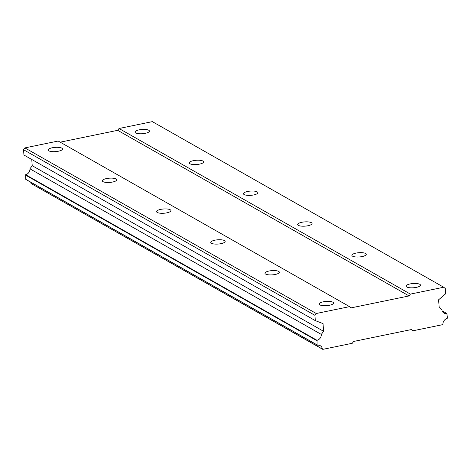<?xml version="1.0" encoding="UTF-8"?>
<svg xmlns="http://www.w3.org/2000/svg" width="471" height="471" viewBox="0 0 471 471"><rect width="100%" height="100%" fill="white"/><g stroke="black" fill="none" stroke-linecap="round" stroke-linejoin="round"><path stroke-width="0.71" d="M406.756 286.986A7.212 2.131 -4.2 0 0 414.916 287.616A7.212 2.131 -4.2 0 0 420.468 285.114A7.212 2.131 -4.2 0 0 419.796 284.296A7.212 2.131 -4.2 0 0 411.636 283.666A7.212 2.131 -4.2 0 0 406.084 286.168A7.212 2.131 -4.2 0 0 406.756 286.986M135.713 132.934A7.212 2.131 -4.2 0 0 143.873 133.564A7.212 2.131 -4.2 0 0 149.425 131.062A7.212 2.131 -4.2 0 0 148.748 130.249A7.212 2.131 -4.2 0 0 140.594 129.619A7.212 2.131 -4.2 0 0 135.036 132.115A7.212 2.131 -4.2 0 0 135.713 132.934M189.925 163.743A7.212 2.131 -4.2 0 0 198.079 164.373A7.212 2.131 -4.2 0 0 203.637 161.871A7.212 2.131 -4.2 0 0 202.96 161.058A7.212 2.131 -4.2 0 0 194.806 160.428A7.212 2.131 -4.2 0 0 189.248 162.931A7.212 2.131 -4.2 0 0 189.925 163.743M244.131 194.552A7.212 2.131 -4.2 0 0 252.285 195.182A7.212 2.131 -4.2 0 0 257.843 192.68A7.212 2.131 -4.2 0 0 257.166 191.868A7.212 2.131 -4.2 0 0 249.012 191.238A7.212 2.131 -4.2 0 0 243.454 193.74A7.212 2.131 -4.2 0 0 244.131 194.552M298.343 225.362A7.212 2.131 -4.2 0 0 306.497 225.992A7.212 2.131 -4.2 0 0 312.055 223.49A7.212 2.131 -4.2 0 0 311.378 222.677A7.212 2.131 -4.2 0 0 303.218 222.047A7.212 2.131 -4.2 0 0 297.666 224.549A7.212 2.131 -4.2 0 0 298.343 225.362M352.549 256.171A7.212 2.131 -4.2 0 0 360.704 256.807A7.212 2.131 -4.2 0 0 366.261 254.305A7.212 2.131 -4.2 0 0 365.584 253.486A7.212 2.131 -4.2 0 0 357.43 252.856A7.212 2.131 -4.2 0 0 351.872 255.359A7.212 2.131 -4.2 0 0 352.549 256.171M319.856 304.89A7.212 2.131 -4.2 0 0 328.01 305.52A7.212 2.131 -4.2 0 0 333.568 303.018A7.212 2.131 -4.2 0 0 332.891 302.205A7.212 2.131 -4.2 0 0 324.731 301.575A7.212 2.131 -4.2 0 0 319.179 304.078A7.212 2.131 -4.2 0 0 319.856 304.89M48.807 150.838A7.212 2.131 -4.2 0 0 56.967 151.468A7.212 2.131 -4.2 0 0 62.519 148.966A7.212 2.131 -4.2 0 0 61.848 148.153A7.212 2.131 -4.2 0 0 53.688 147.523A7.212 2.131 -4.2 0 0 48.136 150.025A7.212 2.131 -4.2 0 0 48.807 150.838M103.019 181.647A7.212 2.131 -4.2 0 0 111.174 182.277A7.212 2.131 -4.2 0 0 116.731 179.775A7.212 2.131 -4.2 0 0 116.054 178.962A7.212 2.131 -4.2 0 0 107.9 178.332A7.212 2.131 -4.2 0 0 102.342 180.835A7.212 2.131 -4.2 0 0 103.019 181.647M157.226 212.456A7.212 2.131 -4.2 0 0 165.386 213.086A7.212 2.131 -4.2 0 0 170.938 210.59A7.212 2.131 -4.2 0 0 170.261 209.772A7.212 2.131 -4.2 0 0 162.106 209.142A7.212 2.131 -4.2 0 0 156.549 211.644A7.212 2.131 -4.2 0 0 157.226 212.456M211.438 243.272A7.212 2.131 -4.2 0 0 219.592 243.901A7.212 2.131 -4.2 0 0 225.15 241.399A7.212 2.131 -4.2 0 0 224.473 240.581A7.212 2.131 -4.2 0 0 216.319 239.951A7.212 2.131 -4.2 0 0 210.761 242.453A7.212 2.131 -4.2 0 0 211.438 243.272M265.644 274.081A7.212 2.131 -4.2 0 0 273.798 274.711A7.212 2.131 -4.2 0 0 279.356 272.209A7.212 2.131 -4.2 0 0 278.679 271.396A7.212 2.131 -4.2 0 0 270.525 270.766A7.212 2.131 -4.2 0 0 264.967 273.262A7.212 2.131 -4.2 0 0 265.644 274.081M60.2 142.171L117.697 130.326L409.069 295.929L351.13 307.869L349.57 306.639L58.198 141.035L24.886 147.894L23.55 149.719L314.922 315.329L316.259 313.503L349.57 306.639M314.922 315.329L315.311 320.627L323.029 323.601L323.595 331.307L321.31 334.428A5.287 4.622 119.6 0 1 317.012 340.303L317.095 344.896L317.489 345.208A5.287 4.622 119.6 0 1 320.233 345.69A5.287 4.622 119.6 0 1 322.376 349.052L322.776 349.364L352.261 343.288L353.597 341.463L411.536 329.529L413.096 330.754L442.581 324.678L442.928 324.213A5.287 4.622 119.6 0 1 447.109 318.502L447.45 318.037L446.867 313.545A5.287 4.622 119.6 0 1 444 313.08A5.287 4.622 119.6 0 1 441.845 309.594L439.178 307.492L438.613 299.786L445.666 293.769L445.278 288.47L443.717 287.239L410.406 294.104L409.069 295.929M117.697 130.326L119.033 128.501L410.406 294.104M322.776 349.364L31.004 183.443A5.287 4.622 119.6 0 0 30.686 182.195M317.489 345.208L26.117 179.604L25.722 179.292L25.64 174.694A5.287 4.622 119.6 0 0 29.938 168.824L32.222 165.704L31.763 159.469M315.311 320.627L23.939 155.024L23.55 149.719M119.033 128.501L152.345 121.636L443.717 287.239M25.405 175.012L316.777 340.615M317.095 344.896L25.722 179.292M322.376 349.052L31.004 183.443M411.095 329.618L413.096 330.754M442.139 310.86L446.867 313.545M316.259 313.503L24.886 147.894M323.595 331.307L32.222 165.704M321.31 334.428L29.938 168.824M317.012 340.303L25.64 174.694"/></g></svg>
